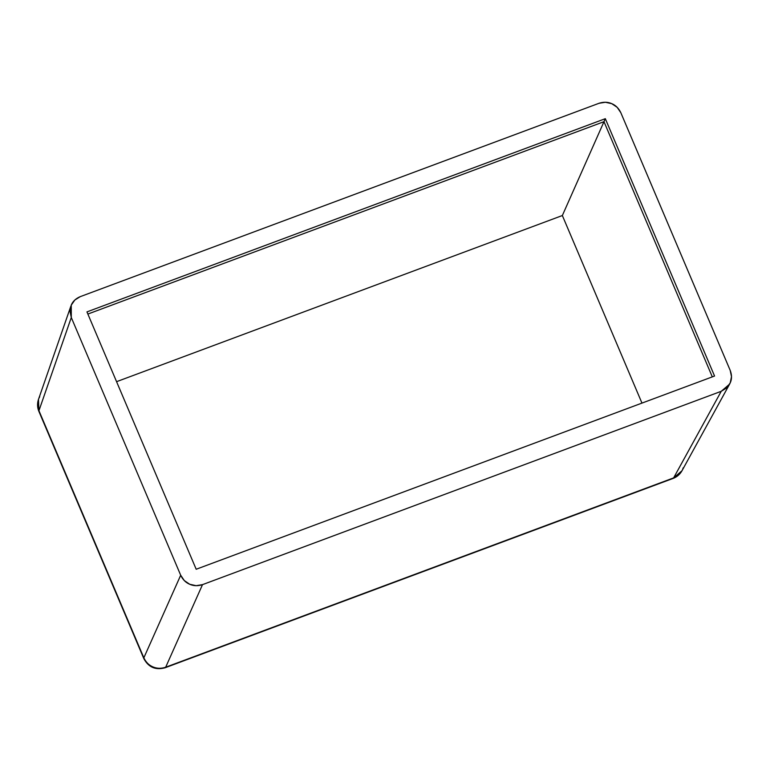 <?xml version="1.0" encoding="UTF-8"?>
<svg xmlns="http://www.w3.org/2000/svg" width="770" height="770" viewBox="0 0 770 770"><rect width="100%" height="100%" fill="white"/><g stroke="black" fill="none" stroke-linecap="round" stroke-linejoin="round"><path stroke-width="1.16" d="M202.51 584.642L196.129 585.681L189.738 584.266L184.319 580.599L180.69 575.238L71.292 317.519L70.003 311.292L71.254 305.132L74.863 299.992L80.263 296.642L598.993 103.295L605.374 102.256L611.765 103.671L617.184 107.338L620.822 112.699L730.21 370.418L731.5 376.646L730.249 382.806L726.649 387.945L721.24 391.295L202.51 584.642L165.675 667.224L673.635 477.891L721.24 391.295L202.51 584.642C197.852 586.134 193.597 586.009 189.738 584.266C185.83 582.659 182.808 579.646 180.69 575.238L71.292 317.519L38.943 410.689L143.846 657.821L180.69 575.238L143.846 657.821A16.805 16.189 24 0 0 165.675 667.224L202.51 584.642M714.56 376.039L605.316 118.686L86.952 311.898L196.186 569.251L714.56 376.039L196.186 569.251L86.952 311.898L605.316 118.686L714.56 376.039M620.822 112.699L730.21 370.418C731.904 374.99 731.914 379.119 730.249 382.806L729.594 384.143L721.24 391.295L673.635 477.891L165.675 667.224C161.017 668.735 156.753 668.62 152.883 666.878C148.966 665.261 145.953 662.238 143.846 657.821L38.943 410.689L71.292 317.519L71.254 305.132C72.784 301.388 75.787 298.558 80.263 296.642L598.993 103.295C603.651 101.804 607.905 101.929 611.765 103.671C615.682 105.278 618.695 108.291 620.822 112.699M603.988 121.679L712.308 376.877L603.988 121.679L562.35 215.533L605.316 118.686L603.988 121.679L87.867 314.054L603.988 121.679M641.968 403.105L562.35 215.533L116.568 381.679L562.35 215.533L641.968 403.105M729.594 384.143L681.979 470.768L673.635 477.891A16.805 16.064 28.8 0 0 682.008 470.701M681.979 470.759C679.929 474.378 676.974 476.928 673.115 478.42L165.146 667.744C155.598 670.352 148.485 667.292 143.807 658.562L38.904 411.43L38.5 399.351L70.859 306.162M683.211 467.814L682.624 469.431M38.519 399.303A16.805 16.074 19.1 0 0 38.943 410.689L38.904 411.43C37.278 407.465 37.143 403.442 38.5 399.351M38.895 398.331L39.703 396.723"/></g></svg>
